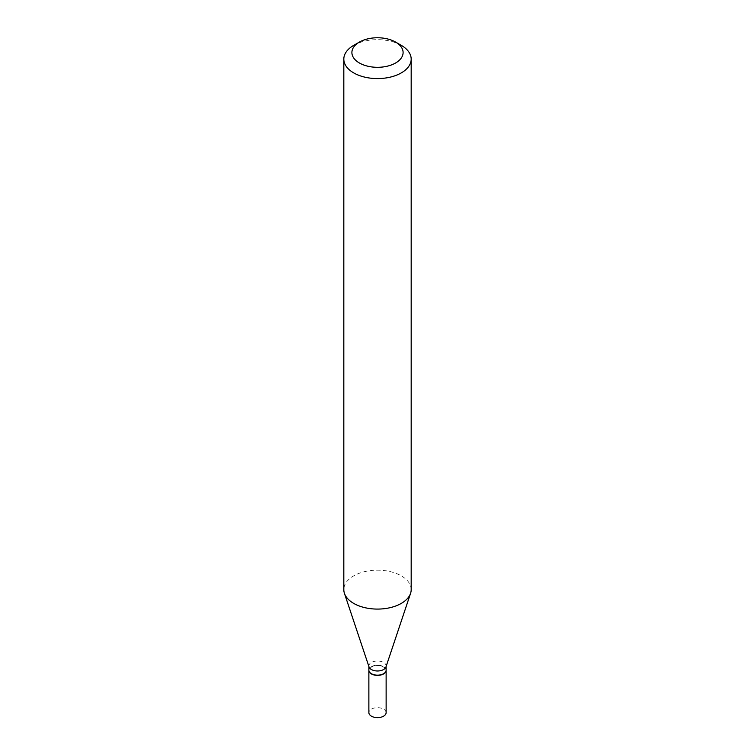 <?xml version="1.0" encoding="UTF-8"?>
<svg xmlns="http://www.w3.org/2000/svg" width="755" height="755" viewBox="0 0 755 755"><rect width="100%" height="100%" fill="white"/><g stroke="black" fill="none" stroke-linecap="round" stroke-linejoin="round"><path stroke-width="0.57" stroke-dasharray="3.77 2.83" d="M386.126 712.654A8.626 4.983 0 0 0 383.597 709.134A8.626 4.983 0 0 0 374.197 708.048A8.626 4.983 0 0 0 368.874 712.654M386.126 670.289A8.626 4.983 0 0 0 383.597 666.882A8.626 4.983 0 0 0 374.291 665.778A8.626 4.983 0 0 0 368.874 670.289M386.126 670.185A8.626 4.983 0 0 0 383.597 666.665A8.626 4.983 0 0 0 374.197 665.58A8.626 4.983 0 0 0 368.874 670.185M385.965 666.948A8.626 4.983 0 0 0 386.126 666.004A8.626 4.983 0 0 0 383.597 662.484A8.626 4.983 0 0 0 374.197 661.399A8.626 4.983 0 0 0 368.874 666.004A8.626 4.983 0 0 0 369.035 666.948M383.502 673.762A8.352 4.823 0 0 0 383.408 666.995A8.352 4.823 0 0 0 371.592 666.995A8.352 4.823 0 0 0 371.592 673.809M411.182 589.627A33.682 19.451 0 0 0 401.32 575.876A33.682 19.451 0 0 0 364.608 571.658A33.682 19.451 0 0 0 343.818 589.627M401.32 45.375A33.682 19.451 0 0 0 353.68 45.375M386.126 666.476L386.126 666.004M368.874 666.476L368.874 666.004"/><path stroke-width="1.13" d="M368.874 670.289A8.626 4.983 0 0 0 368.874 670.402L368.874 712.654A8.626 4.983 0 0 0 371.403 716.174A8.626 4.983 0 0 0 380.803 717.25A8.626 4.983 0 0 0 386.126 712.654L386.126 670.402A8.626 4.983 0 0 0 386.126 670.289M368.874 670.402A8.626 4.983 0 0 0 371.403 673.922A8.626 4.983 0 0 0 380.803 674.998A8.626 4.983 0 0 0 386.126 670.402M383.502 673.762A8.352 4.823 0 0 1 383.408 673.809A8.352 4.823 0 0 1 371.592 673.809L371.403 673.705A8.626 4.983 0 0 0 383.597 673.705A8.626 4.983 0 0 0 386.126 670.185L386.126 666.476M359.399 42.082L353.68 45.375A33.682 19.451 0 0 0 343.818 59.135L343.818 589.627A33.682 19.451 0 0 0 344.422 593.317L369.035 666.948A8.626 4.983 0 0 0 371.403 669.525A8.626 4.983 0 0 0 380.029 670.761A8.626 4.983 0 0 0 385.965 666.948L410.578 593.317A33.682 19.451 0 0 0 411.182 589.627L411.182 59.135A33.682 19.451 0 0 0 401.32 45.375L395.601 42.082A25.604 14.779 0 0 0 359.399 42.082A25.604 14.779 0 0 0 359.399 62.986A25.604 14.779 0 0 0 395.601 62.986A25.604 14.779 0 0 0 395.601 42.082L401.32 45.375M343.818 59.135A33.682 19.451 0 0 0 353.68 72.886A33.682 19.451 0 0 0 390.392 77.104A33.682 19.451 0 0 0 411.182 59.135M344.422 593.317A33.682 19.451 0 0 0 353.68 603.387A33.682 19.451 0 0 0 387.372 608.228A33.682 19.451 0 0 0 410.578 593.317M368.874 666.476L368.874 670.185A8.626 4.983 0 0 0 371.403 673.705L371.592 673.809"/></g></svg>
